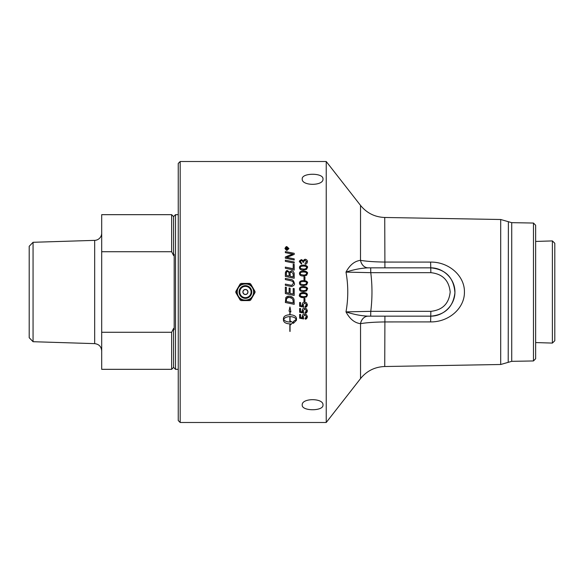 <?xml version="1.0" encoding="UTF-8"?>
<svg xmlns="http://www.w3.org/2000/svg" width="584" height="584" viewBox="0 0 584 584"><rect width="100%" height="100%" fill="white"/><g stroke="black" fill="none" stroke-linecap="round" stroke-linejoin="round"><path stroke-width="0.88" d="M286.357 292L286.357 292.613A3081.863 20.827 11.9 0 0 289.116 293.19L289.116 288.043L290.117 288.248L290.117 293.402A3136.956 40.508 11.8 0 0 293.197 294.044L293.197 288.438L294.205 288.649L294.205 295.431A3123.692 58.758 -168.2 0 1 285.35 293.584L285.35 287.153L286.357 287.357L286.357 292M326.237 161.512L326.237 422.488L180.179 422.488L180.179 161.512L326.237 161.512L360.54 205.415L360.503 260.347C354.634 261.063 349.794 264.983 345.991 272.108C348.356 285.372 348.356 298.628 345.991 311.892C349.794 319.017 354.634 322.937 360.503 323.653L360.54 323.653C366.562 322.631 374.629 322.061 384.739 321.945L430.598 321.908C448.819 322.164 464.645 308.221 464.426 292.146C464.827 275.918 448.892 261.822 430.598 262.092L384.739 262.055C374.629 261.939 366.562 261.369 360.54 260.347A9.665 7.818 -90 0 0 368.154 267.837L384.914 267.837L384.739 217.482C374.855 217.102 366.788 213.08 360.54 205.415M286.948 250.47L284.948 248.58L286.948 246.703L288.941 248.58L286.948 250.47M294.205 262.004L294.205 263.158A3122.371 696.661 -167.9 0 0 285.35 261.355L285.35 260.208A3122.371 723.569 12.1 0 1 294.205 262.004M294.205 273.911L294.205 278.269A3122.371 343.224 -168.1 0 0 285.35 276.429L285.408 272.487L287.452 270.604L289.584 272.224L291.401 270.801C292.971 270.918 293.898 271.954 294.205 273.911M304.95 276.816L304.95 279.729L303.994 279.729L303.994 276.816L304.95 276.816L303.994 276.823M306.607 284.853L303.454 285.62C300.811 285.62 299.49 284.773 299.497 283.094C299.439 281.444 300.76 280.605 303.454 280.583C306.082 280.583 307.396 281.415 307.403 283.094L306.607 284.853M306.607 290.868L303.454 291.635C300.811 291.635 299.49 290.788 299.497 289.109C299.439 287.452 300.76 286.613 303.454 286.583C306.082 286.583 307.396 287.423 307.403 289.109L306.607 290.868M306.607 275.276L303.454 276.035C300.811 276.035 299.49 275.195 299.497 273.531C299.439 271.896 300.76 271.064 303.454 271.034C306.082 271.034 307.396 271.867 307.403 273.531L306.607 275.276M306.607 269.326L303.454 270.078C300.811 270.078 299.49 269.253 299.497 267.596C299.439 265.968 300.76 265.143 303.454 265.121C306.082 265.121 307.396 265.946 307.403 267.596L306.607 269.326M307.403 261.763C307.023 263.493 306.301 264.289 305.22 264.165A132.707 3.723 -97.3 0 0 305.096 263.238L306.622 261.763L305.001 260.216L303.498 261.683L303.6 262.333L302.782 262.092C302.439 260.756 302.008 260.245 301.49 260.552L300.278 261.785L301.673 263.15A134.721 5.198 100 0 0 301.505 264.077L299.497 261.8L301.505 259.603L303.074 260.639L304.979 259.23C306.709 259.595 307.512 260.442 307.403 261.763C307.272 260.208 306.461 259.362 304.979 259.252L304.979 259.23M290.182 286.269A3143.694 147.051 -168.2 0 0 285.35 285.262L285.35 284.079A3133.985 172.974 11.8 0 1 290.788 285.211L291.796 285.342L293.372 283.379C293.533 281.962 292.489 281.035 290.219 280.597A3113.778 278.196 -168.1 0 0 285.35 279.583L285.35 278.4A3115.217 305.169 11.9 0 1 290.547 279.481C292.453 279.407 293.723 280.685 294.351 283.313C294.92 284.393 294.066 285.459 291.781 286.518L290.182 286.269M294.205 264.45L294.205 270.093A3122.371 534.543 -168 0 0 285.35 268.268L285.35 267.107A3119.472 563.64 12 0 1 293.197 268.72L293.197 264.245L294.205 264.45M294.205 258.88L294.205 260.004A3122.371 770.486 -167.8 0 0 285.35 258.208L285.35 257.004A807.504 202.29 -24.5 0 1 288.671 255.595L292.861 254.084L290.547 253.69A3152.644 918.413 -167.7 0 0 285.35 252.66L285.35 251.558A3166.528 940.145 12.3 0 1 294.205 253.31L294.205 254.449A871.905 225.052 156.4 0 0 289.087 256.507L286.532 257.427L288.803 257.799A3161.163 798.379 12.1 0 1 294.205 258.88A3162.506 798.73 12.1 0 0 288.803 257.814L286.532 257.427M302.213 178.996C301.578 172.681 323.631 172.681 322.996 178.996C323.631 186.084 301.578 186.084 302.213 178.996M247.85 292A2.424 2.424 0 0 1 245.426 294.424A2.424 2.424 0 0 1 243.002 292A2.424 2.424 0 0 1 245.426 289.576A2.424 2.424 0 0 1 247.85 292M245.426 289.576A2.424 2.424 0 0 1 247.85 292A2.424 2.424 0 0 1 245.426 294.424M250.682 300.052L249.777 300.577L245.784 300.577A8.585 8.585 0 0 0 252.675 296.599L250.682 300.052M253.259 295.592L252.449 296.986M255.026 292.526L253.033 295.978A8.585 8.585 0 0 0 253.033 288.022L255.026 291.474L255.026 292.526M249.777 283.423L250.682 283.948L252.675 287.401A8.585 8.585 0 0 0 245.784 283.423L249.777 283.423M245.769 283.423L246.229 283.423M244.623 283.423L245.076 283.423A8.585 8.585 0 0 0 238.177 287.401L240.17 283.948L241.075 283.423L245.784 283.423M235.819 292.526L235.819 291.474L237.812 288.022A8.585 8.585 0 0 0 237.812 295.978L235.819 292.526M237.819 295.986L237.593 295.592M238.396 296.986L238.17 296.592A8.585 8.585 0 0 0 245.061 300.577L241.075 300.577L240.17 300.052L237.812 295.978M246.229 300.577L245.769 300.577M245.784 300.577L244.623 300.577M237.593 288.408L237.819 288.014M237.812 288.022L238.396 287.014M252.449 287.014L253.259 288.408M508.387 221.664L508.211 362.336L508.387 221.664M535.645 241.44L552.384 240.915L552.384 343.085L535.645 342.56M33.062 242.294L29.2 246.28L29.2 337.72L33.062 341.706L33.062 242.294L94.674 240.367L94.674 343.633C98.952 344.166 101.295 346.582 101.696 350.874M174.185 254.332L174.185 329.668A137.379 137.379 0 0 1 173.587 328.434L171.652 332.281L101.696 332.281L101.696 251.719L171.652 251.719L173.587 255.566A137.379 137.379 0 0 1 174.185 254.332M173.587 255.566L173.587 216.606L175.514 214.671L175.514 369.329L178.244 369.329M173.587 328.434L173.587 367.394L175.514 369.329M171.652 332.281L171.652 369.329L173.587 367.394M101.696 332.281L101.696 369.329L171.652 369.329M101.696 233.126A7.249 7.249 0 0 1 94.674 240.367M173.587 216.606L171.652 214.671L101.696 214.671L101.696 251.719M171.652 214.671L171.652 251.719M552.384 343.085L554.8 340.742L554.8 243.258L552.384 240.915M533.469 223.044L533.469 360.956L535.645 358.744L535.645 225.256L533.469 223.044L511.723 222.665L511.723 361.335L508.387 362.292M508.211 221.664L500.7 219.504L500.7 364.496L384.739 366.518L384.914 316.163L368.154 316.163A9.665 7.818 -90 0 0 360.54 323.653L360.54 378.585L326.237 422.488M286.189 249.083L286.839 249.098L286.51 248.185L286.189 249.083L286.839 249.083M287.138 249.083L288.051 249.404L285.904 249.404L286.481 247.864L287.087 248.441L288.051 247.726L287.138 248.886L288.051 249.404M287.204 248.273L288.051 247.704L288.051 248.105M285.904 249.404L286.481 247.842L287.087 248.426M288.613 248.58L286.948 250.156C286.474 250.543 285.919 250.018 285.284 248.602L286.948 250.156L288.613 248.602L286.948 247.017L285.284 248.58M284.948 248.602C285.693 246.922 286.357 246.302 286.948 246.725L288.941 248.602M285.35 260.223A3123.692 723.89 12.1 0 1 294.205 262.019M286.357 275.473L286.357 275.466A3058.16 372.519 12 0 1 289.131 276.057L289.131 274.173C288.832 272.049 288.292 271.224 287.518 271.691C286.926 271.407 286.54 272.013 286.357 273.502L286.357 275.466A3056.868 372.351 12 0 1 289.131 276.049M290.138 276.261L290.138 276.254A3162.338 366.175 11.8 0 1 293.197 276.889L293.146 273.699L291.409 271.998C290.219 272.458 289.795 273.1 290.138 273.918L290.138 276.254A3160.995 366.007 11.8 0 1 293.197 276.882M285.35 273.633L285.408 272.494C286.102 270.91 286.781 270.282 287.452 270.611L289.584 272.232L291.401 270.808C293.11 270.991 294.044 272.027 294.205 273.918M293.197 288.445L294.205 288.649M289.116 288.043L290.117 288.255M285.35 287.153L286.357 287.364M294.205 295.431A3122.371 58.729 -168.2 0 1 285.35 293.584M286.357 301.526A3115.735 239.309 11.8 0 0 293.197 302.95L293.022 299.862L291.985 298.3C291.752 297.84 290.73 297.504 288.912 297.293C288.211 296.971 287.401 297.417 286.496 298.628L286.357 301.519L286.496 298.628L288.912 297.293L291.985 298.307L293.022 299.869L293.197 302.95M294.205 304.337A3122.371 267.399 -168.2 0 1 285.35 302.497L285.853 297.512L287.357 296.351L288.963 296.095C291.912 296.416 293.613 297.621 294.059 299.702L294.205 304.337A3123.692 267.516 -168.2 0 1 285.35 302.49M300.278 283.109L300.84 284.152L303.454 284.642C304.585 285.123 305.644 284.612 306.622 283.101L306.622 283.094C306.841 282.152 305.782 281.641 303.454 281.561C301.118 281.634 300.067 282.152 300.278 283.109L300.84 284.152L303.454 284.642C305.79 284.561 306.841 284.043 306.622 283.094M299.497 283.101C299.439 281.452 300.76 280.612 303.454 280.583C306.826 281.159 308.148 281.999 307.403 283.101M300.278 289.116L300.84 290.16L303.454 290.657C304.585 291.139 305.644 290.62 306.622 289.109L306.622 289.109C306.841 288.16 305.782 287.649 303.454 287.569C301.118 287.642 300.067 288.16 300.278 289.116L300.84 290.168L303.454 290.657C305.79 290.577 306.841 290.058 306.622 289.109M299.497 289.109C299.439 287.452 300.76 286.613 303.454 286.591C306.826 287.167 308.148 288.007 307.403 289.109M300.84 296.183L303.454 296.672C305.79 296.592 306.841 296.081 306.622 295.124L306.622 295.124C305.636 293.621 304.578 293.102 303.454 293.584C301.563 293.438 300.504 293.956 300.278 295.132L300.84 296.183M306.622 295.124C306.841 294.175 305.782 293.664 303.454 293.584C301.118 293.657 300.067 294.175 300.278 295.139M307.403 295.124L306.607 296.884L303.454 297.65C300.052 297.066 298.738 296.227 299.497 295.124C299.439 293.467 300.76 292.628 303.454 292.606C306.082 292.599 307.396 293.445 307.403 295.124L306.607 296.884L303.454 297.65C300.811 297.65 299.49 296.811 299.497 295.124M307.403 304.753L305.242 307.235A131.327 1.226 -94.7 0 1 305.162 306.25L306.622 304.768L304.731 303.125L302.972 304.775L303.724 306.184A132.721 1.956 97.5 0 1 303.607 307.06A3807.381 421.4 -169.3 0 1 299.628 306.315L299.628 302.49L300.534 302.49L300.534 305.563L302.614 305.979L302.132 304.519C302.497 302.797 303.337 301.994 304.644 302.125L306.469 302.738L307.403 304.76C307.053 306.542 306.337 307.374 305.242 307.242A131.385 1.226 -94.7 0 1 305.162 306.25M302.614 305.979L302.132 304.527M303.724 306.184A132.78 1.956 97.5 0 1 303.607 307.067L303.607 307.067A3805.738 421.21 -169.3 0 1 299.628 306.323M302.972 304.775L304.731 303.132L306.622 304.768M302.614 317.864L302.132 316.44C302.497 314.725 303.337 313.937 304.644 314.068L306.469 314.674L307.403 316.667L305.242 319.098A131.327 2.212 -94.6 0 1 305.162 318.134L306.622 316.674L304.731 315.046L302.972 316.674L303.724 318.068A132.721 3.54 97.4 0 1 303.607 318.93A3807.381 762.062 -169.1 0 1 299.628 318.2L299.628 314.426L300.534 314.426L300.534 317.462L302.614 317.871L302.132 316.426M305.242 319.098L305.242 319.112A131.385 2.212 -94.6 0 1 305.162 318.134M307.403 316.667C307.053 318.426 306.337 319.244 305.242 319.112M303.724 318.068A132.78 3.54 97.4 0 1 303.607 318.944L303.607 318.944A3805.738 761.719 -169.1 0 1 299.628 318.207M302.972 316.674L304.731 315.061L306.622 316.674M289.854 316.594L289.854 316.601C286.7 316.725 284.634 317.638 283.642 319.324L283.642 319.339C284.634 321.017 286.7 321.923 289.854 322.054L289.854 316.601C286.7 316.74 284.634 317.652 283.642 319.339M289.854 311.462L289.029 311.097L289.854 311.462L289.854 314.725C285.948 314.973 283.802 316.2 283.43 318.404L283.43 320.266C283.809 322.441 285.948 323.653 289.854 323.894L289.854 323.908C285.948 323.667 283.809 322.456 283.43 320.266M289.854 331.369L289.854 323.908M290.058 323.894A11.344 11.001 180 0 0 290.598 323.879L290.598 323.894A11.337 10.994 0 0 1 290.058 323.908L290.058 331.471M290.058 316.594C293.212 316.725 295.278 317.638 296.263 319.324L296.263 319.339C295.278 317.652 293.212 316.74 290.058 316.601L290.058 322.054A11.337 11.038 180 0 0 290.598 322.039L290.598 321.163L292.942 322.58L290.598 324.762L290.598 323.894M290.598 324.748L292.942 322.565M290.058 311.549L290.876 311.922L290.058 311.557L290.058 314.725C293.964 314.973 296.103 316.2 296.482 318.404L296.482 320.266L293.358 323.375L293.358 321.521L296.263 319.339M289.029 311.097L289.956 306.987L290.883 311.929M293.358 323.361L296.482 320.251M307.403 310.724L305.242 313.185A131.327 1.723 -94.7 0 1 305.162 312.214L306.622 310.739L304.731 309.104L302.972 310.746L303.724 312.148A132.721 2.752 97.5 0 1 303.607 313.017A3807.381 592.359 -169.2 0 1 299.628 312.279L299.628 308.476L300.534 308.476L300.534 311.535L302.614 311.951L302.132 310.498C302.497 308.775 303.337 307.98 304.644 308.111L306.469 308.724L307.403 310.732C307.053 312.506 306.337 313.331 305.242 313.199A131.385 1.723 -94.7 0 1 305.162 312.214M302.614 311.951L302.132 310.491M303.724 312.148A132.78 2.752 97.5 0 1 303.607 313.031L303.607 313.031A3805.738 592.096 -169.2 0 1 299.628 312.287M302.972 310.746L304.731 309.111L306.622 310.739M304.95 301.359L303.994 301.359L303.994 298.439L304.95 298.439L304.95 301.359L303.994 301.359M300.278 273.538L300.84 274.582L303.454 275.071C304.585 275.546 305.644 275.035 306.622 273.538L306.622 273.531C306.841 272.589 305.782 272.086 303.454 272.005C301.118 272.078 300.067 272.589 300.278 273.538L300.84 274.575L303.454 275.064C305.79 274.984 306.841 274.473 306.622 273.531M299.497 273.538C299.439 271.903 300.76 271.071 303.454 271.049C306.826 271.618 308.148 272.443 307.403 273.538M300.278 267.603L300.84 268.633L303.454 269.129C304.585 269.596 305.644 269.093 306.622 267.603L306.622 267.596C306.841 266.662 305.782 266.158 303.454 266.078C301.118 266.158 300.067 266.662 300.278 267.603L300.84 268.647L303.454 269.114C305.79 269.034 306.841 268.531 306.622 267.596M299.497 267.603C299.439 265.983 300.76 265.158 303.454 265.136C306.826 265.698 308.148 266.523 307.403 267.603M299.497 261.814C298.986 261.231 299.65 260.5 301.505 259.617L303.074 260.654L304.979 259.252M300.278 261.785L301.673 263.158M303.498 261.683L303.6 262.347M305.096 263.253L306.622 261.763M285.35 278.407A3116.538 305.308 11.9 0 1 290.547 279.488C292.453 279.407 293.723 280.685 294.351 283.32M285.35 284.079A3135.313 173.054 11.8 0 1 290.788 285.211L291.796 285.35L293.372 283.379M293.197 264.26L294.205 264.464M285.35 267.122A3120.801 563.889 12 0 1 293.197 268.728L293.197 268.72M285.35 251.58A3167.872 940.561 12.3 0 1 294.205 253.325M285.35 257.018A807.76 202.371 -24.5 0 1 288.671 255.617L292.861 254.084M322.996 405.004C323.631 411.319 301.578 411.319 302.213 405.004C301.578 397.916 323.631 397.916 322.996 405.004M180.179 161.512L178.244 163.447L178.244 420.553L180.179 422.488M370.687 316.163L430.766 316.163C443.701 316.258 455.031 304.928 454.936 292C455.031 279.072 443.701 267.742 430.766 267.837C445.804 269.348 453.856 277.663 454.921 292.781C453.155 307.053 445.103 314.849 430.766 316.163L430.853 311.33L370.774 311.33L370.687 316.163L368.117 316.163A9.665 7.818 -90 0 0 360.503 323.653M368.117 316.163C361.043 315.842 353.67 314.418 345.991 311.892L370.774 311.33C372.373 298.446 372.373 285.554 370.774 272.67L430.853 272.67C442.504 273.903 448.95 280.349 450.184 292C448.95 303.651 442.504 310.097 430.853 311.33M360.503 260.347A9.665 7.818 -90 0 0 368.117 267.837C361.043 268.158 353.67 269.582 345.991 272.108L370.774 272.67L370.687 267.837L368.117 267.837M430.598 262.092L430.766 267.837L370.687 267.837M245.426 289.46A2.54 2.54 0 0 0 242.878 292A2.54 2.54 0 0 0 245.426 294.54A2.54 2.54 0 0 0 247.966 292A2.54 2.54 0 0 0 245.426 289.46M245.426 286.35A5.65 5.65 0 0 1 251.076 292A5.65 5.65 0 0 1 245.426 297.65A5.65 5.65 0 0 1 239.776 292A5.65 5.65 0 0 1 245.426 286.35M245.426 285.649A6.351 6.351 0 0 0 239.075 292A6.351 6.351 0 0 0 245.426 298.351A6.351 6.351 0 0 0 251.77 292A6.351 6.351 0 0 0 245.426 285.649M245.426 283.802A8.198 8.198 0 0 1 253.624 292A8.198 8.198 0 0 1 245.426 300.198A8.198 8.198 0 0 1 237.228 292A8.198 8.198 0 0 1 245.426 283.802M430.598 321.908L430.766 316.163M430.766 267.837L430.853 272.67M253.741 292C254.274 302.074 237.907 303.103 237.17 293.044C235.272 281.765 254.215 280.576 253.741 292M33.062 341.706L94.674 343.633M175.514 214.671L178.244 214.671M511.723 222.665L508.387 221.708M508.211 362.336L500.7 364.496M500.7 219.504L384.739 217.482M360.54 378.585C366.788 370.92 374.855 366.898 384.739 366.518M533.469 360.956L511.723 361.335"/></g></svg>
